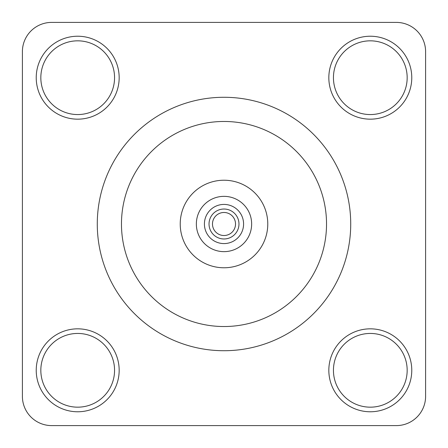 <?xml version="1.0" encoding="UTF-8"?>
<svg xmlns="http://www.w3.org/2000/svg" width="448" height="448" viewBox="0 0 448 448"><rect width="100%" height="100%" fill="white"/><g stroke="black" fill="none" stroke-linecap="round" stroke-linejoin="round"><path stroke-width="0.67" d="M22.4 396.34A29.26 29.26 0 0 0 51.66 425.6L396.34 425.6A29.26 29.26 0 0 0 425.6 396.34L425.6 51.66A29.26 29.26 0 0 0 396.34 22.4L51.66 22.4A29.26 29.26 0 0 0 22.4 51.66L22.4 396.34M77.694 36.226A41.474 41.474 0 0 1 119.168 77.694A41.474 41.474 0 0 1 77.694 119.168A41.474 41.474 0 0 1 36.226 77.694A41.474 41.474 0 0 1 77.694 36.226M77.694 328.832A41.474 41.474 0 0 1 119.168 370.306A41.474 41.474 0 0 1 77.694 411.774A41.474 41.474 0 0 1 36.226 370.306A41.474 41.474 0 0 1 77.694 328.832M370.306 36.226A41.474 41.474 0 0 1 411.774 77.694A41.474 41.474 0 0 1 370.306 119.168A41.474 41.474 0 0 1 328.832 77.694A41.474 41.474 0 0 1 370.306 36.226M370.306 328.832A41.474 41.474 0 0 1 411.774 370.306A41.474 41.474 0 0 1 370.306 411.774A41.474 41.474 0 0 1 328.832 370.306A41.474 41.474 0 0 1 370.306 328.832M97.278 224A126.722 126.722 0 0 1 224 97.278A126.722 126.722 0 0 1 350.722 224A126.722 126.722 0 0 1 224 350.722A126.722 126.722 0 0 1 97.278 224M121.47 224A102.53 102.53 0 0 1 224 121.47A102.53 102.53 0 0 1 326.53 224A102.53 102.53 0 0 1 224 326.53A102.53 102.53 0 0 1 121.47 224M224 267.775A43.775 43.775 0 0 1 180.225 224A43.775 43.775 0 0 1 224 180.225A43.775 43.775 0 0 1 267.775 224A43.775 43.775 0 0 1 224 267.775M224 251.647A27.647 27.647 0 0 1 196.353 224A27.647 27.647 0 0 1 224 196.353A27.647 27.647 0 0 1 251.647 224A27.647 27.647 0 0 1 224 251.647M224 204.417A19.583 19.583 0 0 0 204.417 224A19.583 19.583 0 0 0 224 243.583A19.583 19.583 0 0 0 243.583 224A19.583 19.583 0 0 0 224 204.417M224 238.974A14.974 14.974 0 0 0 238.974 224A14.974 14.974 0 0 0 224 209.026A14.974 14.974 0 0 0 209.026 224A14.974 14.974 0 0 0 224 238.974M224 235.519A11.519 11.519 0 0 1 212.481 224A11.519 11.519 0 0 1 224 212.481A11.519 11.519 0 0 1 235.519 224A11.519 11.519 0 0 1 224 235.519M77.694 40.83A36.865 36.865 0 0 1 114.559 77.694A36.865 36.865 0 0 1 77.694 114.559A36.865 36.865 0 0 1 40.83 77.694A36.865 36.865 0 0 1 77.694 40.83M77.694 333.441A36.865 36.865 0 0 1 114.559 370.306A36.865 36.865 0 0 1 77.694 407.17A36.865 36.865 0 0 1 40.83 370.306A36.865 36.865 0 0 1 77.694 333.441M370.306 40.83A36.865 36.865 0 0 1 407.17 77.694A36.865 36.865 0 0 1 370.306 114.559A36.865 36.865 0 0 1 333.441 77.694A36.865 36.865 0 0 1 370.306 40.83M370.306 333.441A36.865 36.865 0 0 1 407.17 370.306A36.865 36.865 0 0 1 370.306 407.17A36.865 36.865 0 0 1 333.441 370.306A36.865 36.865 0 0 1 370.306 333.441"/></g></svg>
